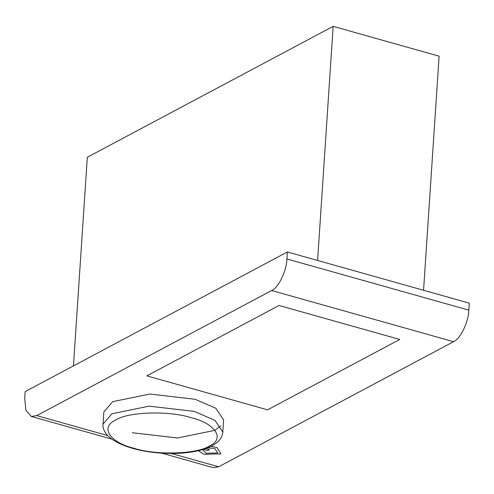 <?xml version="1.0" encoding="UTF-8"?>
<svg xmlns="http://www.w3.org/2000/svg" width="494" height="494" viewBox="0 0 494 494"><rect width="100%" height="100%" fill="white"/><g stroke="black" fill="none" stroke-linecap="round" stroke-linejoin="round"><path stroke-width="0.74" d="M287.385 251.965L25.163 391.6L24.7 398.602L25.904 410.316L31.289 416.454L36.747 415.608L271.651 290.521C278.332 288.008 286.73 270.656 286.915 258.967L287.385 251.965L469.3 303.149L468.837 310.152C468.645 321.835 460.247 339.187 453.566 341.7L218.663 466.793L213.204 467.639L161.76 453.165M267.575 409.835L146.854 375.866L279.024 305.483L399.751 339.452L267.575 409.835L399.751 339.452L279.024 305.483L146.854 375.866L267.575 409.835M132.312 432.732L177.587 437.98L214.736 430.36L220.818 425.89M222.806 432.108L223.609 419.986L215.816 408.266L195.124 399.282L149.855 394.033L112.706 401.653L103.826 412.027L103.024 424.155L111.897 413.774L149.046 406.154L194.321 411.409L215.014 420.388L222.806 432.108C220.96 454.233 167.361 458.197 132.824 448.422C107.439 441.099 102.252 430.527 103.024 424.155M73.464 365.881L87.321 157.271L333.154 26.361L439.11 56.174L423.562 290.281M317.599 260.468L333.154 26.361M203.3 449.349L207.641 450.571L209.437 449.614L205.689 448.558M210.784 446.44L216.952 447.459L220.979 453.838L204.059 454.319L198.292 450.701M202.417 449.614L206.109 453.233L217.65 452.899L214.902 448.546L207.536 447.867M218.663 466.793L171.325 453.473M107.76 435.591L36.747 415.608M286.915 258.967L468.837 310.152M271.651 290.521L453.566 341.7M191.264 417.714C169.504 410.551 128.119 411.743 116.016 419.881C99.745 426.847 109.588 442.457 133.917 448.256C155.684 455.425 197.069 454.233 209.172 446.094C225.443 439.123 215.594 423.519 191.264 417.714M111.86 439.123L31.289 416.454"/></g></svg>
